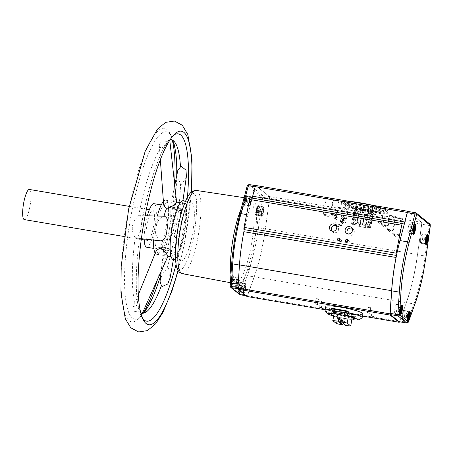 <?xml version="1.0" encoding="UTF-8"?>
<svg xmlns="http://www.w3.org/2000/svg" width="453" height="453" viewBox="0 0 453 453"><rect width="100%" height="100%" fill="white"/><g stroke="black" fill="none" stroke-linecap="round" stroke-linejoin="round"><path stroke-width="0.34" stroke-dasharray="2.27 1.7" d="M241.098 209.071A43.16 9.564 -80.4 0 1 249.524 198.488A43.16 9.564 -80.4 0 1 250.815 247.893A43.16 9.564 -80.4 0 1 238.442 281.97L239.501 282.179L240.956 283.335A5.136 1.138 -80.4 0 1 240.634 288.295A5.136 1.138 -80.4 0 1 238.788 292.547A5.136 1.138 -80.4 0 1 238.618 286.67A5.136 1.138 -80.4 0 1 238.935 285.311L235.56 285.384L233.142 280.628L233.063 279.422L231.398 277.134A43.16 9.564 -80.4 0 1 231.211 276.12A43.16 9.564 -80.4 0 1 230.968 274.461M254.156 276.862A63.839 14.145 99.6 0 0 262.542 245.56A63.839 14.145 99.6 0 0 265.328 228.946L269.518 198.425A2.038 0.453 99.6 0 0 269.422 196.647L255.877 185.69A2.038 0.453 99.6 0 0 255.826 185.668A2.038 0.453 99.6 0 0 255.203 186.846L247.819 214.784A63.839 14.145 99.6 0 0 239.552 265.05L238.063 287.587A2.038 0.453 99.6 0 0 238.216 288.799L247.015 295.917A2.038 0.453 99.6 0 0 247.066 295.939A2.038 0.453 99.6 0 0 247.542 295.254L254.156 276.862L247.298 275.696A63.839 14.145 99.6 0 0 249.229 269.982L247.791 269.003L252.791 250.26L256.84 227.7L261.002 196.585L247.451 185.634L239.847 213.958L235.079 235.934L239.258 218.448L244.014 205.509A5.136 1.138 -80.4 0 1 244.082 199.784A5.136 1.138 -80.4 0 1 245.962 195.537A5.136 1.138 -80.4 0 1 246.092 201.409A5.136 1.138 -80.4 0 1 246.036 201.681L244.014 205.509M256.704 215.77C255.022 215.09 254.971 213.221 256.545 210.175A5.136 1.138 -80.4 0 1 256.596 209.909A5.136 1.138 -80.4 0 1 258.482 205.662A5.136 1.138 -80.4 0 1 258.612 211.534A5.136 1.138 -80.4 0 1 256.766 215.787A5.136 1.138 -80.4 0 1 256.704 215.77L255.803 231.075L252.791 250.26A1.359 0.3 12.6 0 0 254.331 250.832A63.839 14.145 99.6 0 0 255.685 244.394A63.839 14.145 99.6 0 0 258.47 227.785L265.328 228.946M387.389 212.174A23.771 2.865 11.2 0 1 387.853 212.916A23.771 2.865 11.2 0 1 366.602 211.613A23.771 2.865 11.2 0 1 341.681 204.428A23.771 2.865 11.2 0 1 341.222 203.686A23.771 2.865 11.2 0 1 362.474 204.988A23.771 2.865 11.2 0 1 387.389 212.174M354.24 202.18A23.771 2.865 -168.8 0 0 341.749 201.925A23.771 2.865 -168.8 0 0 341.505 202.231A23.771 2.865 -168.8 0 0 341.97 202.972A23.771 2.865 -168.8 0 0 369.484 210.617A23.771 2.865 -168.8 0 0 388.142 211.466A23.771 2.865 -168.8 0 0 388.04 211.087A23.771 2.865 -168.8 0 0 387.677 210.719A23.771 2.865 -168.8 0 0 366.426 204.246M325.854 214.648A3.397 0.408 11.2 0 1 329.784 215.736A3.397 0.408 11.2 0 1 329.852 215.843A3.397 0.408 11.2 0 1 329.767 215.911A3.397 0.408 11.2 0 1 327.185 215.724A3.397 0.408 11.2 0 1 323.255 214.631A3.397 0.408 11.2 0 1 323.244 214.62A3.397 0.408 11.2 0 1 323.187 214.524A3.397 0.408 11.2 0 1 325.854 214.648M326.528 198.097A3.397 0.408 11.2 0 1 326.466 197.989A3.397 0.408 11.2 0 1 329.501 198.176A3.397 0.408 11.2 0 1 333.057 199.201A3.397 0.408 11.2 0 1 333.125 199.309A3.397 0.408 11.2 0 1 330.09 199.122A3.397 0.408 11.2 0 1 326.528 198.097M396.013 217.4A3.397 0.408 11.2 0 1 395.95 217.293A3.397 0.408 11.2 0 1 398.985 217.48A3.397 0.408 11.2 0 1 402.541 218.505A3.397 0.408 11.2 0 1 402.609 218.612A3.397 0.408 11.2 0 1 399.574 218.425A3.397 0.408 11.2 0 1 396.013 217.4M392.74 233.935A3.397 0.408 11.2 0 1 392.728 233.924A3.397 0.408 11.2 0 1 392.672 233.827A3.397 0.408 11.2 0 1 395.712 234.014A3.397 0.408 11.2 0 1 399.269 235.039A3.397 0.408 11.2 0 1 399.336 235.147A3.397 0.408 11.2 0 1 399.252 235.215A3.397 0.408 11.2 0 1 395.962 234.892A3.397 0.408 11.2 0 1 392.74 233.935M343.181 207.751A2.718 0.328 11.2 0 1 343.131 207.667A2.718 0.328 11.2 0 1 345.554 207.814A2.718 0.328 11.2 0 1 348.402 208.635A2.718 0.328 11.2 0 1 348.459 208.72A2.718 0.328 11.2 0 1 346.03 208.573A2.718 0.328 11.2 0 1 343.181 207.751M340.43 221.642A2.718 0.328 11.2 0 1 340.418 221.63A2.718 0.328 11.2 0 1 340.379 221.557A2.718 0.328 11.2 0 1 342.808 221.704A2.718 0.328 11.2 0 1 345.656 222.525A2.718 0.328 11.2 0 1 345.707 222.61A2.718 0.328 11.2 0 1 345.639 222.666A2.718 0.328 11.2 0 1 343.006 222.412A2.718 0.328 11.2 0 1 340.43 221.642L342.728 223.674L345.639 222.666M384.24 207.876A3.397 0.408 11.2 0 1 384.178 207.774A3.397 0.408 11.2 0 1 387.213 207.961A3.397 0.408 11.2 0 1 390.775 208.986A3.397 0.408 11.2 0 1 390.837 209.093A3.397 0.408 11.2 0 1 387.802 208.907A3.397 0.408 11.2 0 1 384.24 207.876M380.967 224.411A3.397 0.408 11.2 0 1 380.956 224.399A3.397 0.408 11.2 0 1 380.905 224.309A3.397 0.408 11.2 0 1 383.94 224.49A3.397 0.408 11.2 0 1 387.496 225.52A3.397 0.408 11.2 0 1 387.564 225.622A3.397 0.408 11.2 0 1 387.479 225.69A3.397 0.408 11.2 0 1 384.189 225.373A3.397 0.408 11.2 0 1 380.967 224.411M379.999 221.868A2.718 0.328 11.2 0 1 383.142 222.74A2.718 0.328 11.2 0 1 383.198 222.825A2.718 0.328 11.2 0 1 383.13 222.876A2.718 0.328 11.2 0 1 381.064 222.729A2.718 0.328 11.2 0 1 377.921 221.851A2.718 0.328 11.2 0 1 377.91 221.845A2.718 0.328 11.2 0 1 377.864 221.766A2.718 0.328 11.2 0 1 379.999 221.868M380.667 207.967A2.718 0.328 11.2 0 1 380.616 207.882A2.718 0.328 11.2 0 1 383.045 208.029A2.718 0.328 11.2 0 1 385.894 208.85A2.718 0.328 11.2 0 1 385.945 208.935A2.718 0.328 11.2 0 1 383.515 208.788A2.718 0.328 11.2 0 1 380.667 207.967M390.276 215.736A2.718 0.328 11.2 0 1 390.22 215.651A2.718 0.328 11.2 0 1 392.649 215.798A2.718 0.328 11.2 0 1 395.497 216.619A2.718 0.328 11.2 0 1 395.554 216.704A2.718 0.328 11.2 0 1 393.125 216.557A2.718 0.328 11.2 0 1 390.276 215.736M387.525 229.62A2.718 0.328 11.2 0 1 387.513 229.614A2.718 0.328 11.2 0 1 387.474 229.535A2.718 0.328 11.2 0 1 389.903 229.688A2.718 0.328 11.2 0 1 392.751 230.509A2.718 0.328 11.2 0 1 392.802 230.594A2.718 0.328 11.2 0 1 392.734 230.645A2.718 0.328 11.2 0 1 390.101 230.39A2.718 0.328 11.2 0 1 387.525 229.62L389.823 231.653L392.734 230.645M333.578 199.983A2.718 0.328 11.2 0 1 333.521 199.898A2.718 0.328 11.2 0 1 335.95 200.05A2.718 0.328 11.2 0 1 338.799 200.872A2.718 0.328 11.2 0 1 338.85 200.956A2.718 0.328 11.2 0 1 336.42 200.804A2.718 0.328 11.2 0 1 333.578 199.983M330.826 213.873A2.718 0.328 11.2 0 1 330.815 213.861A2.718 0.328 11.2 0 1 330.775 213.788A2.718 0.328 11.2 0 1 333.198 213.935A2.718 0.328 11.2 0 1 336.047 214.756A2.718 0.328 11.2 0 1 336.103 214.841A2.718 0.328 11.2 0 1 336.035 214.898A2.718 0.328 11.2 0 1 333.402 214.643A2.718 0.328 11.2 0 1 330.826 213.873M337.627 224.167A3.397 0.408 11.2 0 1 341.556 225.26A3.397 0.408 11.2 0 1 341.624 225.362A3.397 0.408 11.2 0 1 341.539 225.43A3.397 0.408 11.2 0 1 338.957 225.243A3.397 0.408 11.2 0 1 335.027 224.15A3.397 0.408 11.2 0 1 335.016 224.139A3.397 0.408 11.2 0 1 334.96 224.042A3.397 0.408 11.2 0 1 337.627 224.167M338.3 207.616A3.397 0.408 11.2 0 1 338.232 207.514A3.397 0.408 11.2 0 1 341.273 207.701A3.397 0.408 11.2 0 1 344.829 208.725A3.397 0.408 11.2 0 1 344.897 208.833A3.397 0.408 11.2 0 1 341.862 208.646A3.397 0.408 11.2 0 1 338.3 207.616M349.49 201.375A23.431 2.826 -168.8 0 0 342.145 201.664A23.431 2.826 -168.8 0 0 369.484 210.232A23.431 2.826 -168.8 0 0 387.774 210.696A23.431 2.826 -168.8 0 0 372.372 205.254M399.263 321.715A2.038 0.453 99.6 0 0 399.676 321.035L406.29 302.644A63.839 14.145 99.6 0 0 414.682 271.341A63.839 14.145 99.6 0 0 417.462 254.728L421.658 224.207A2.038 0.453 99.6 0 0 421.562 222.434L408.017 211.477L415.656 212.774L429.201 223.725A2.038 0.453 -80.4 0 1 429.297 225.503L430.288 225.781M325.815 306.477A18.913 2.282 -168.8 0 0 348.08 313.148A18.913 2.282 -168.8 0 0 362.927 313.821M361.958 317.904A18.913 2.282 11.2 0 1 347.321 316.975A18.913 2.282 11.2 0 1 325.152 310.622M331.698 309.875L331.828 309.212A18.913 2.282 11.2 0 1 340.033 310.316A18.913 2.282 11.2 0 1 349.133 312.145M374.676 311.092L372.389 310.707L374.699 311.132L373.674 310.203L372.4 310.645M322.44 302.242L320.158 301.851L322.462 302.276L321.437 301.353L320.163 301.794M318.448 299.008L316.16 298.623L318.47 299.048L317.44 298.119L316.166 298.561M370.679 307.864L368.374 307.44L370.679 307.864M338.85 240.815A1.359 1.314 -51 0 0 341.471 240.775A1.359 1.314 -51 0 0 340.146 239.212M335.203 218.323A1.359 1.314 -51 0 0 337.825 218.284A1.359 1.314 -51 0 0 336.5 216.721M347.479 233.72A3.737 3.613 -51 0 0 354.218 232.338A3.737 3.613 -51 0 0 351.913 228.238M331.806 231.064A3.737 3.613 -51 0 0 338.55 229.682A3.737 3.613 -51 0 0 336.239 225.583M346.687 242.145A1.359 1.314 -51 0 0 349.303 242.106A1.359 1.314 -51 0 0 347.983 240.543M343.04 219.654A1.359 1.314 -51 0 0 345.662 219.614A1.359 1.314 -51 0 0 344.337 218.052M344.461 204.898A20.883 2.52 11.2 0 1 344.054 204.246A20.883 2.52 11.2 0 1 362.723 205.39A20.883 2.52 11.2 0 1 384.614 211.704A20.883 2.52 11.2 0 1 385.022 212.355A20.883 2.52 11.2 0 1 366.352 211.211A20.883 2.52 11.2 0 1 344.461 204.898M344.812 203.114A20.883 2.52 11.2 0 1 344.405 202.457A20.883 2.52 11.2 0 1 363.074 203.607A20.883 2.52 11.2 0 1 384.971 209.92A20.883 2.52 11.2 0 1 385.378 210.571A20.883 2.52 11.2 0 1 366.704 209.428A20.883 2.52 11.2 0 1 344.812 203.114M249.376 200.73A4.757 1.053 -80.4 0 1 251.121 196.8A4.757 1.053 -80.4 0 1 251.239 202.236A4.757 1.053 -80.4 0 1 249.529 206.172A4.757 1.053 -80.4 0 1 249.376 200.73M261.896 210.855A4.757 1.053 -80.4 0 1 263.64 206.925A4.757 1.053 -80.4 0 1 263.759 212.361A4.757 1.053 -80.4 0 1 262.049 216.296A4.757 1.053 -80.4 0 1 261.896 210.855M230.418 282.712L235.101 283.589A43.16 9.564 -80.4 0 0 237.961 282.44A43.16 9.564 -80.4 0 0 238.442 281.97A5.272 1.166 99.6 0 0 237.961 282.44L238.935 285.311M243.918 287.615A4.757 1.053 -80.4 0 1 245.662 283.686A4.757 1.053 -80.4 0 1 245.781 289.122A4.757 1.053 -80.4 0 1 244.071 293.057A4.757 1.053 -80.4 0 1 243.918 287.615M233.142 280.628A5.136 1.138 -80.4 0 1 232.91 282.049A5.136 1.138 -80.4 0 1 231.058 286.302A5.136 1.138 -80.4 0 1 230.894 280.424A5.136 1.138 -80.4 0 1 232.355 276.381L232.378 276.081L237.933 277.44A4.757 1.053 -80.4 0 1 238.057 282.876A4.757 1.053 -80.4 0 1 236.347 286.811A4.757 1.053 -80.4 0 1 236.194 281.37A4.757 1.053 -80.4 0 1 237.933 277.44M233.063 279.422C234.246 282.757 234.852 284.105 234.881 283.465L235.101 283.589A43.16 9.564 -80.4 0 1 234.025 283.074A43.16 9.564 -80.4 0 1 231.398 277.134A5.272 1.166 99.6 0 0 231.211 276.12L232.355 276.381C231.698 271.081 231.676 264.444 232.293 256.466L230.317 286.092L239.116 293.21L247.791 269.003C245.52 275.639 243.238 280.413 240.956 283.335M404.58 316.035A4.757 1.053 99.6 0 0 404.421 310.594A4.757 1.053 99.6 0 0 402.711 314.529A4.757 1.053 99.6 0 0 402.836 319.965A4.757 1.053 99.6 0 0 404.58 316.035M396.839 304.405A4.757 1.053 99.6 0 0 396.698 304.342A4.757 1.053 99.6 0 0 394.925 308.606A4.757 1.053 99.6 0 0 395.005 313.663A4.757 1.053 99.6 0 0 395.112 313.719A4.757 1.053 99.6 0 0 396.902 309.535A4.757 1.053 99.6 0 0 396.839 304.405M410.039 229.15A4.757 1.053 99.6 0 0 409.886 223.708A4.757 1.053 99.6 0 0 408.176 227.644A4.757 1.053 99.6 0 0 408.295 233.08A4.757 1.053 99.6 0 0 410.039 229.15M422.558 239.275A4.757 1.053 99.6 0 0 422.406 233.833A4.757 1.053 99.6 0 0 420.695 237.768A4.757 1.053 99.6 0 0 420.814 243.204A4.757 1.053 99.6 0 0 422.558 239.275M348.215 205.537A16.976 2.044 11.2 0 1 347.881 205.005A16.976 2.044 11.2 0 1 363.063 205.934A16.976 2.044 11.2 0 1 380.86 211.07A16.976 2.044 11.2 0 1 381.194 211.602A16.976 2.044 11.2 0 1 366.013 210.668A16.976 2.044 11.2 0 1 348.215 205.537M348.136 205.922A16.976 2.044 11.2 0 1 347.802 205.396A16.976 2.044 11.2 0 1 362.983 206.325A16.976 2.044 11.2 0 1 380.78 211.46A16.976 2.044 11.2 0 1 381.115 211.987A16.976 2.044 11.2 0 1 365.933 211.058A16.976 2.044 11.2 0 1 348.136 205.922M352.774 316.698L352.049 319.297A11.852 1.427 11.2 0 1 345.413 318.504A11.852 1.427 11.2 0 1 337.745 316.874L338.108 314.212A12.038 1.45 -168.8 0 0 345.973 315.888A12.038 1.45 -168.8 0 0 352.774 316.698L352.44 316.432L352.14 317.474M340.832 321.33L345.441 325.056L345.899 322.746A11.835 1.427 11.2 0 1 344.608 322.536A11.835 1.427 11.2 0 1 343.289 322.298L341.183 320.599L340.99 321.562M352.072 319.297A11.835 1.427 -168.8 0 1 352.043 319.297L352.593 316.653A11.835 1.427 11.2 0 1 345.933 315.854A11.835 1.427 11.2 0 1 338.232 314.218L334.631 311.307L334.201 313.476L334.45 314.229L334.104 313.952L334.45 311.256A12.038 1.45 -168.8 0 1 349.116 313.742L348.431 316.37L348.567 315.911L348.901 316.183L349.45 314.014L349.116 313.742M345.441 325.056L345.696 325.435M249.45 200.996A2.718 0.6 99.6 0 0 249.529 204.105A2.718 0.6 99.6 0 0 250.515 201.857A2.718 0.6 99.6 0 0 250.435 198.748A2.718 0.6 99.6 0 0 249.45 200.996M250.843 201.913A2.718 0.6 -80.4 0 1 249.858 204.161A2.718 0.6 -80.4 0 1 249.779 201.053A2.718 0.6 -80.4 0 1 250.764 198.805A2.718 0.6 -80.4 0 1 250.843 201.913M261.97 211.121A2.718 0.6 99.6 0 0 262.049 214.229A2.718 0.6 99.6 0 0 263.034 211.981A2.718 0.6 99.6 0 0 262.955 208.873A2.718 0.6 99.6 0 0 261.97 211.121M263.363 212.038A2.718 0.6 -80.4 0 1 262.378 214.286A2.718 0.6 -80.4 0 1 262.298 211.177A2.718 0.6 -80.4 0 1 263.284 208.929A2.718 0.6 -80.4 0 1 263.363 212.038M243.991 287.882A2.718 0.6 99.6 0 0 244.071 290.99A2.718 0.6 99.6 0 0 245.056 288.742A2.718 0.6 99.6 0 0 244.977 285.633A2.718 0.6 99.6 0 0 243.991 287.882M245.379 288.799A2.718 0.6 -80.4 0 1 244.394 291.047A2.718 0.6 -80.4 0 1 244.314 287.938A2.718 0.6 -80.4 0 1 245.305 285.69A2.718 0.6 -80.4 0 1 245.379 288.799M236.262 281.636A2.718 0.6 99.6 0 0 236.341 284.744A2.718 0.6 99.6 0 0 237.332 282.496A2.718 0.6 99.6 0 0 237.253 279.388A2.718 0.6 99.6 0 0 236.262 281.636M237.655 282.553A2.718 0.6 -80.4 0 1 236.67 284.801A2.718 0.6 -80.4 0 1 236.591 281.692A2.718 0.6 -80.4 0 1 237.576 279.444A2.718 0.6 -80.4 0 1 237.655 282.553M404.512 315.984A4.417 0.98 -80.4 0 1 402.91 319.637A4.417 0.98 -80.4 0 1 402.779 314.58A4.417 0.98 -80.4 0 1 404.382 310.928A4.417 0.98 -80.4 0 1 404.512 315.984M396.788 309.733A4.417 0.98 -80.4 0 1 395.186 313.385A4.417 0.98 -80.4 0 1 395.056 308.334A4.417 0.98 -80.4 0 1 396.658 304.682A4.417 0.98 -80.4 0 1 396.788 309.733M409.971 229.093A4.417 0.98 -80.4 0 1 408.368 232.746A4.417 0.98 -80.4 0 1 408.244 227.695A4.417 0.98 -80.4 0 1 409.846 224.042A4.417 0.98 -80.4 0 1 409.971 229.093M422.49 239.218A4.417 0.98 -80.4 0 1 420.888 242.87A4.417 0.98 -80.4 0 1 420.763 237.819A4.417 0.98 -80.4 0 1 422.366 234.167A4.417 0.98 -80.4 0 1 422.49 239.218M173.335 259.654A29.881 6.619 99.6 0 0 184.184 234.931A29.881 6.619 99.6 0 0 183.318 200.73M180.3 226.783A29.881 6.619 99.6 0 0 181.166 260.985A29.881 6.619 99.6 0 0 192.021 236.262A29.881 6.619 99.6 0 0 191.155 202.061A29.881 6.619 99.6 0 0 180.3 226.783M341.041 320.277L343.397 320.718L341.29 319.014M342.938 323.034L343.397 320.718M343.397 323.578L343.793 321.041L341.183 320.599M343.946 314.246L345.277 314.308L341.947 313.646L343.946 314.246M249.116 200.724A4.417 0.98 99.6 0 0 249.246 205.781A4.417 0.98 99.6 0 0 250.849 202.129A4.417 0.98 99.6 0 0 250.719 197.072A4.417 0.98 99.6 0 0 249.116 200.724M261.636 210.849A4.417 0.98 99.6 0 0 261.766 215.905A4.417 0.98 99.6 0 0 263.369 212.253A4.417 0.98 99.6 0 0 263.238 207.197A4.417 0.98 99.6 0 0 261.636 210.849M243.657 287.615A4.417 0.98 99.6 0 0 243.782 292.666A4.417 0.98 99.6 0 0 245.39 289.014A4.417 0.98 99.6 0 0 245.26 283.963A4.417 0.98 99.6 0 0 243.657 287.615M235.934 281.364A4.417 0.98 99.6 0 0 236.058 286.421A4.417 0.98 99.6 0 0 237.661 282.768A4.417 0.98 99.6 0 0 237.536 277.712A4.417 0.98 99.6 0 0 235.934 281.364M362.893 210.362L365.831 210.158L367.309 210.532L363.974 227.378L359.716 226.415L362.893 210.362A8.148 0.98 -168.8 0 1 362.604 210.3L359.608 208.793A9.847 1.189 -168.8 0 0 365.831 210.158M173.001 225.888A27.157 6.019 99.6 0 0 173.861 256.981A27.157 6.019 99.6 0 0 183.652 234.501A27.157 6.019 99.6 0 0 182.933 203.431A27.157 6.019 99.6 0 0 173.001 225.888M160.917 240.894L160.073 240.679A27.741 6.144 99.6 0 0 160.068 240.798M167.933 256.29L164.207 255.435A27.741 6.144 99.6 0 0 166.596 252.644L167.231 252.768L173.765 249.393L176.489 242.412L174.433 233.006L173.052 232.802A27.741 6.144 99.6 0 0 173.057 232.78A27.741 6.144 99.6 0 0 174.496 223.827L175.13 224.048L179.246 221.087L180.696 216.177L180.243 209.082L175.028 204.15L174.388 204.054A27.741 6.144 99.6 0 0 172.887 201.302L176.613 202.14M164.003 216.189A27.741 6.144 99.6 0 0 163.997 216.2L164.688 216.234M157.304 216.041A27.39 6.07 99.6 0 0 155.719 222.927A27.39 6.07 99.6 0 0 153.612 240.073M155.215 253.25A27.39 6.07 99.6 0 0 156.444 254.263A27.39 6.07 99.6 0 0 166.461 231.619A27.39 6.07 99.6 0 0 165.594 200.26A27.39 6.07 99.6 0 0 163.403 201.483M173.052 232.802L166.483 239.258L163.946 246.942L166.596 252.644M164.207 255.435L158.709 254.773L156.285 250.617M160.073 240.679C155.413 235.786 154.496 229.96 157.327 223.193C158.408 219.671 160.634 217.338 163.997 216.2M142.593 318.408A94.977 21.042 -80.4 0 1 141.608 316.874A94.977 21.042 -80.4 0 1 141.5 316.687A94.977 21.042 -80.4 0 1 136.676 294.093A94.977 21.042 -80.4 0 1 143.771 212.429A94.977 21.042 -80.4 0 1 160.056 156.138A94.977 21.042 -80.4 0 1 172.219 136.257A94.977 21.042 -80.4 0 1 173.658 135.136M191.24 192.219A98.137 21.744 -80.4 0 1 184.252 243.499A98.137 21.744 -80.4 0 1 178.001 270.305M187.446 197.259A94.977 21.042 -80.4 0 1 181.019 242.559A94.977 21.042 -80.4 0 1 176.087 264.297M156.761 223.771A22.072 4.892 99.6 0 0 157.401 249.037A22.072 4.892 99.6 0 0 165.419 230.775A22.072 4.892 99.6 0 0 164.779 205.509A22.072 4.892 99.6 0 0 156.761 223.771M147.35 215.826A22.072 4.892 99.6 0 0 145.923 221.936A22.072 4.892 99.6 0 0 144.19 239.02M146.562 247.196A22.072 4.892 99.6 0 0 154.581 228.935A22.072 4.892 99.6 0 0 153.935 203.674M153.001 296.811A94.977 21.042 -80.4 0 1 152.978 296.857A94.977 21.042 -80.4 0 1 140.815 316.743A94.977 21.042 -80.4 0 1 132.327 317.989A94.977 21.042 -80.4 0 1 129.745 314.693A94.977 21.042 -80.4 0 1 133.442 203.539A94.977 21.042 -80.4 0 1 168.952 133.012A94.977 21.042 -80.4 0 1 171.432 136.121A94.977 21.042 -80.4 0 1 171.534 136.313A94.977 21.042 -80.4 0 1 176.364 158.901A94.977 21.042 -80.4 0 1 176.364 158.952M172.502 141.042A98.137 21.744 99.6 0 0 169.513 132.706A98.137 21.744 99.6 0 0 166.953 129.496A98.137 21.744 99.6 0 0 128.782 209.496A98.137 21.744 99.6 0 0 129.105 320.622A98.137 21.744 99.6 0 0 137.882 319.337A98.137 21.744 99.6 0 0 143.454 312.445M157.451 279.62A98.137 21.744 99.6 0 0 167.276 240.622A98.137 21.744 99.6 0 0 174.603 183.867M24.286 219.586A15.283 3.386 99.6 0 0 29.841 206.942A15.283 3.386 99.6 0 0 29.394 189.456M147.253 223.012A15.283 3.386 99.6 0 0 147.695 240.503A15.283 3.386 99.6 0 0 153.244 227.859A15.283 3.386 99.6 0 0 152.803 210.368A15.283 3.386 99.6 0 0 147.253 223.012M176.721 175.736A94.977 21.042 -80.4 0 1 160.713 275.231M233.561 283.419L234.348 279.45L234.807 279.824L234.648 281.998L234.025 283.793L230.951 282.978L231.409 283.351L232.038 281.551L232.196 279.382L231.738 279.008L230.951 282.978M170.747 139.734A87.95 19.485 99.6 0 0 169.869 139.767A87.95 19.485 99.6 0 0 166.478 141.308L160.911 140.787L159.258 144.852L160.696 148.063A87.95 19.485 99.6 0 0 138.629 215.855C131.574 222.225 130.413 229.461 135.153 237.559A87.95 19.485 99.6 0 0 135.504 305.112L133.114 307.564L132.95 310.509C133.578 311.392 135.64 311.817 139.133 311.772A87.95 19.485 99.6 0 0 140.549 312.785A87.95 19.485 99.6 0 0 142.338 313.266M160.028 281.262L162.095 274.654L167.14 268.142A87.95 19.485 99.6 0 0 180.56 184.49L177.791 176.902L177.808 170.373M241.285 289.665L242.072 285.701L242.536 286.075L241.749 290.039L238.674 289.224L239.139 289.597L239.762 287.802L239.92 285.628L239.461 285.26L238.674 289.224M259.269 212.904L259.427 210.736L260.05 208.941L260.515 209.309L259.728 213.278L259.269 212.904L256.653 212.463L257.117 212.836L257.904 208.867L257.44 208.493L256.653 212.463M246.749 202.78L246.908 200.611L247.536 198.816L247.995 199.184L247.208 203.154L244.139 202.338L244.597 202.712L245.384 198.742L244.92 198.369L244.139 202.338M233.725 281.251L231.115 280.809M231.738 279.008L234.348 279.45M234.025 283.793L231.409 283.351M234.648 281.998L232.038 281.551M234.807 279.824L232.196 279.382M163.658 204.926L168.788 200.628L172.887 201.302M166.478 141.308L169.801 140.271M160.056 156.138L160.028 156.2C160.628 154.145 162.899 149.96 166.829 143.629L161.727 148.069L160.696 148.063M174.388 204.054L170.158 208.17L170.266 215.809L174.496 223.827M180.56 184.49L181.755 184.79L186.376 176.574M166.829 143.629L169.779 140.237M135.153 237.559L136.127 238.114C140.792 235.039 143.114 220.56 139.722 215.679L145.102 215.775M139.722 215.679L138.629 215.855M136.127 238.114L141.376 238.703M140.832 313.165L139.569 309.926L136.483 305.486L135.504 305.112M141.885 314.274L141.455 313.204L139.133 311.772M167.14 268.142L168.374 268.216L170.158 277.689M241.449 287.496L238.839 287.055M239.461 285.26L242.072 285.701M241.749 290.039L239.139 289.597M242.372 288.244L239.762 287.802M242.536 286.075L239.92 285.628M259.427 210.736L256.817 210.294M257.44 208.493L260.05 208.941M259.728 213.278L257.117 212.836M260.35 211.483L257.74 211.041M260.515 209.309L257.904 208.867M246.908 200.611L244.297 200.169M244.92 198.369L247.536 198.816M247.208 203.154L244.597 202.712M247.831 201.359L245.22 200.917M247.995 199.184L245.384 198.742M424.399 236.794L423.776 238.589L423.617 240.758L424.076 241.132L424.863 237.168L424.399 236.794L427.015 237.236M411.879 226.67L411.256 228.465L411.098 230.634L411.556 231.007L412.343 227.038L411.879 226.67L414.495 227.112M398.697 307.31L398.074 309.105L397.91 311.273L398.368 311.647L398.997 309.852L399.155 307.678L398.697 307.31L401.307 307.751M406.42 313.555L405.633 317.525L406.098 317.893L406.72 316.098L406.879 313.929L406.42 313.555L409.031 313.997M423.776 238.589L426.386 239.031M426.228 241.206L423.617 240.758M424.863 237.168L426.913 237.514M424.699 239.337L426.347 239.614M424.076 241.132L426.686 241.574M411.256 228.465L413.872 228.907M413.708 231.081L411.098 230.634M412.343 227.038L414.399 227.389M412.179 229.212L413.827 229.49M411.556 231.007L414.167 231.449M398.074 309.105L400.684 309.546M400.52 311.715L397.91 311.273M399.155 307.678L401.211 308.029M398.997 309.852L400.639 310.129M398.368 311.647L400.984 312.089M405.797 315.35L408.408 315.792M408.244 317.966L405.633 317.525M406.879 313.929L408.934 314.274M406.72 316.098L408.363 316.375M406.098 317.893L408.708 318.34M368.867 211.364L365.69 227.412A8.148 0.98 11.2 0 1 365.446 227.383L368.623 211.336A8.148 0.98 -168.8 0 0 368.867 211.364L372.819 210.928A9.847 1.189 -168.8 0 0 373.855 210.809A9.847 1.189 -168.8 0 0 374.025 210.385L373.799 210.203A9.847 1.189 -168.8 0 0 370.248 208.85L369.308 208.59A9.847 1.189 -168.8 0 0 363.085 207.225L361.981 207.038A9.847 1.189 -168.8 0 0 356.726 206.46L356.103 206.455A9.847 1.189 -168.8 0 0 354.897 206.998L355.118 207.18A9.847 1.189 -168.8 0 0 358.668 208.533L359.608 208.793M368.912 227.429L369.45 227.859L372.819 210.928L372.094 211.381L368.969 227.406A8.148 0.98 11.2 0 1 368.912 227.429L372.094 211.381A8.148 0.98 -168.8 0 0 372.145 211.353L373.855 210.809M367.802 226.46L370.979 210.407A8.148 0.98 -168.8 0 0 370.814 210.345L367.638 226.398A8.148 0.98 11.2 0 1 367.802 226.46L370.684 227.361L368.969 227.406M360.146 209.06L356.811 225.905L354.552 224.994A8.148 0.98 11.2 0 1 354.382 224.931L351.5 224.025L353.215 223.986A8.148 0.98 11.2 0 1 353.272 223.963L352.711 223.482L356.494 223.98A8.148 0.98 11.2 0 1 356.743 224.009L362.468 224.977L365.65 208.929A8.148 0.98 -168.8 0 1 365.939 208.992L362.757 225.039L367.638 226.398M362.468 224.977A8.148 0.98 11.2 0 1 362.757 225.039M356.494 223.98L359.676 207.933A8.148 0.98 -168.8 0 1 359.92 207.955L356.743 224.009M353.215 223.986L356.392 207.938A8.148 0.98 -168.8 0 1 356.449 207.91L353.272 223.963M354.552 224.994L357.728 208.946A8.148 0.98 -168.8 0 1 357.564 208.884L354.382 224.931M359.716 226.415A8.148 0.98 11.2 0 1 359.427 226.347L362.604 210.3M368.623 211.336L367.309 210.532M365.446 227.383L363.974 227.378M369.45 227.859L365.69 227.412M370.441 227.412L373.776 210.566L372.145 211.353M370.979 210.407L373.799 210.203M367.106 225.962L370.441 209.116L370.814 210.345M365.939 208.992L369.308 208.59M360.243 224.36L363.578 207.514L365.65 208.929M359.92 207.955L361.981 207.038M353.884 223.539L357.219 206.693L359.676 207.933M356.449 207.91L356.103 206.455L352.74 223.527M351.743 223.98L355.078 207.134L356.392 207.938M357.564 208.884L355.118 207.18M356.811 225.905L359.427 226.347M355.084 225.424L358.419 208.578L357.728 208.946M345.899 322.746L343.793 321.041M343.289 322.298L343.085 323.329M366.941 210.345A9.847 1.189 -168.8 0 0 372.196 210.922M363.578 207.514L363.085 207.225M357.219 206.693L356.726 206.46M351.828 318.555L352.162 318.821M336.381 323.544L337.706 316.862L337.366 316.585L337.462 316.12L337.802 316.387L338.232 314.218M337.706 316.862A11.835 1.427 -168.8 0 0 337.745 316.874L337.802 316.387M337.462 316.12L337.774 313.946L338.108 314.212M337.774 313.946L336.149 313.669L335.673 316.302A11.852 1.427 11.2 0 1 333.765 315.673M353.719 318.108L354.065 316.704L352.44 316.432M354.065 316.704A12.038 1.45 -168.8 0 0 355.424 316.33A12.038 1.45 -168.8 0 0 351.075 314.286L350.503 316.947M349.45 314.014L351.075 314.286M332.757 313.94L333.159 311.251L334.45 311.256M333.159 311.251A12.038 1.45 -168.8 0 0 331.8 311.653A12.038 1.45 -168.8 0 0 336.149 313.669M352.593 316.653L348.997 313.742A11.835 1.427 -168.8 0 0 334.631 311.307M348.997 313.742L348.567 315.911M334.133 313.952L334.201 313.476M334.784 311.528L334.535 313.748M348.901 316.183L348.81 316.664M337.366 316.585L335.673 316.302M334.065 314.161L334.45 314.229M351.936 319.994L333.629 316.37M331.828 309.212L331.721 308.351M249.229 269.982L254.331 250.832M250.339 197.751L251.585 198.182A3.397 0.753 99.6 0 0 251.613 198.193A3.397 0.753 99.6 0 0 251.913 198.018M407.994 211.308L255.854 185.52L269.495 196.551L421.635 222.338A2.038 0.453 -80.4 0 1 421.732 224.11L417.564 254.552A64.179 14.219 -80.4 0 1 406.392 302.649L399.614 321.59A2.038 0.453 -80.4 0 1 399.54 321.783M269.495 196.551A2.038 0.453 -80.4 0 1 269.592 198.323L265.43 228.765A64.179 14.219 -80.4 0 1 254.252 276.862L247.474 295.803A2.038 0.453 -80.4 0 1 247.061 296.494M421.635 222.338L408.232 211.5M168.465 250.316L163.046 249.399L158.324 247.581L161.698 246.93L167.117 247.848L171.676 250.356L168.465 250.316L168.352 250.803L162.933 249.886L163.046 249.399M168.352 250.803L171.568 250.837L167.004 248.335L161.585 247.417L158.21 248.057L162.933 249.886M179.983 210.617L182.78 210.124L178.861 208.561L175.594 208.006L172.904 208.023L176.715 210.062L179.983 210.617L180.096 210.135L176.829 209.58L173.018 207.542L175.707 207.525L175.594 208.006M178.861 208.561L178.975 208.08L175.707 207.525M178.975 208.08L182.893 209.648L180.096 210.135M417.462 254.728L425.101 256.024A63.839 14.145 -80.4 0 1 422.321 272.638A63.839 14.145 -80.4 0 1 413.929 303.94L406.29 302.644M415.124 303.516A1.359 0.832 19.8 0 1 413.929 303.94L407.315 322.332A2.038 0.453 -80.4 0 1 406.913 323.006M246.036 201.681C251.772 193.255 255.271 196.092 256.545 210.175M193.646 193.737C191.721 190.419 184.195 197.485 178.55 225.368C174.615 253.901 174.66 268.544 178.68 269.309C180.605 272.627 188.131 265.56 193.771 237.678C197.706 209.144 197.667 194.501 193.646 193.737M182.282 273.663A42.197 9.349 99.6 0 0 197.644 238.759A42.197 9.349 99.6 0 0 197.508 190.973A42.197 9.349 99.6 0 0 196.387 190.458M407.349 315.356A4.417 0.98 -80.4 0 1 408.957 311.704A4.417 0.98 -80.4 0 1 409.082 316.755A4.417 0.98 -80.4 0 1 407.479 320.407A4.417 0.98 -80.4 0 1 407.349 315.356M399.625 309.11A4.417 0.98 -80.4 0 1 401.228 305.458A4.417 0.98 -80.4 0 1 401.358 310.509A4.417 0.98 -80.4 0 1 399.756 314.161A4.417 0.98 -80.4 0 1 399.625 309.11M412.813 228.471A4.417 0.98 -80.4 0 1 414.416 224.818A4.417 0.98 -80.4 0 1 414.546 229.869A4.417 0.98 -80.4 0 1 412.938 233.522A4.417 0.98 -80.4 0 1 412.813 228.471M425.333 238.595A4.417 0.98 -80.4 0 1 426.936 234.943A4.417 0.98 -80.4 0 1 427.06 239.994A4.417 0.98 -80.4 0 1 425.458 243.646A4.417 0.98 -80.4 0 1 425.333 238.595M245.492 201.132C245.86 196.421 245.373 196.024 244.025 199.949C243.663 204.66 244.15 205.056 245.492 201.132M246.279 201.353A4.417 0.98 99.6 0 0 246.149 196.302A4.417 0.98 99.6 0 0 244.546 199.954A4.417 0.98 99.6 0 0 244.677 205.005A4.417 0.98 99.6 0 0 246.279 201.353M258.012 211.257C258.38 206.545 257.887 206.149 256.545 210.073C256.177 214.79 256.67 215.181 258.012 211.257M258.799 211.477A4.417 0.98 99.6 0 0 258.669 206.426A4.417 0.98 99.6 0 0 257.066 210.079A4.417 0.98 99.6 0 0 257.196 215.13A4.417 0.98 99.6 0 0 258.799 211.477M240.033 288.017C240.396 283.306 239.909 282.91 238.567 286.834C238.199 291.551 238.686 291.942 240.033 288.017M240.815 288.238A4.417 0.98 99.6 0 0 240.69 283.187A4.417 0.98 99.6 0 0 239.088 286.84A4.417 0.98 99.6 0 0 239.212 291.891A4.417 0.98 99.6 0 0 240.815 288.238M232.304 281.772C232.672 277.06 232.185 276.664 230.843 280.588C230.475 285.299 230.962 285.696 232.304 281.772M233.091 281.993A4.417 0.98 99.6 0 0 232.967 276.942A4.417 0.98 99.6 0 0 231.358 280.588A4.417 0.98 99.6 0 0 231.489 285.645A4.417 0.98 99.6 0 0 233.091 281.993M365.277 210.186L361.941 227.032M368.306 227.853L371.641 211.007M373.363 210.232L370.027 227.078M368.708 208.64L365.373 225.486M361.551 207.168L358.21 224.014M355.492 207.468L352.157 224.314M429.795 223.992A1.359 1.314 -51 0 0 429.201 223.725L421.562 222.434M408.504 321.907A1.359 0.832 19.8 0 1 407.315 322.332L399.676 321.035M426.097 256.302L425.101 256.024L429.297 225.503L421.658 224.207M261.002 196.585A1.359 1.314 129 0 1 262.57 195.486L269.422 196.647M255.877 185.69L249.02 184.53A1.359 1.314 -51 0 0 247.451 185.634M249.02 184.53L262.57 195.486A2.038 0.453 99.6 0 1 262.661 197.265L261.03 197.18M230.77 287.372A1.359 1.314 129 0 1 230.317 286.092M239.563 294.484A1.359 1.314 129 0 1 239.116 293.21M240.271 294.773A2.038 0.453 99.6 0 0 240.685 294.088A1.359 0.832 19.8 0 1 239.292 292.989M247.542 295.254L240.685 294.088L247.298 275.696A1.359 0.832 19.8 0 1 245.905 274.597M269.518 198.425L262.661 197.265L258.47 227.785L256.84 227.7M247.819 214.784L246.585 214.575M237.916 288.748L238.216 288.799M247.015 295.917L246.053 295.752M251.613 198.193L403.748 223.975L251.585 198.182M265.43 228.765L417.564 254.552M421.732 224.11L269.592 198.323M254.252 276.862L406.392 302.649M247.474 295.803L399.614 321.59M362.479 316.058L325.169 309.733L362.479 316.069M161.698 246.93L161.585 247.417M167.004 248.335L167.117 247.848M176.829 209.58L176.715 210.062M245.6 202.78C250.237 196.132 249.478 199.218 249.524 198.488L244.11 197.672M249.529 206.172L244.088 205.645C240.753 212.74 237.876 222.281 235.452 234.269C232.213 251.409 231.217 265.373 232.468 276.16M409.031 311.721L404.382 310.928M401.307 305.475L396.658 304.682M414.495 224.835L409.846 224.042M427.015 234.96L422.366 234.167M249.246 205.781L244.677 205.005C243.703 205.203 243.482 203.51 244.014 199.926C244.586 197.191 245.299 195.985 246.149 196.302L250.719 197.072M261.766 215.905L257.196 215.13C256.222 215.328 256.002 213.64 256.534 210.05C257.106 207.315 257.819 206.109 258.669 206.426L263.238 207.197M243.782 292.666L239.212 291.891C238.244 292.094 238.023 290.401 238.555 286.811C239.127 284.076 239.841 282.87 240.69 283.187L245.26 283.963M236.058 286.421L231.489 285.645C230.515 285.843 230.3 284.15 230.826 280.566C231.404 277.831 232.117 276.619 232.967 276.942L237.536 277.712M387.853 212.916L388.142 211.466M323.187 214.524L326.466 197.989M392.672 233.827L395.95 217.293M340.379 221.557L343.131 207.667M380.905 224.309L384.178 207.774M377.864 221.766L380.616 207.882M387.474 229.535L390.22 215.651M330.775 213.788L333.521 199.898M334.96 224.042L338.232 207.514M342.145 201.664L341.749 201.925M323.244 214.62L326.126 217.168L329.767 215.911M399.252 235.215L395.611 236.472L392.728 233.924M387.479 225.69L383.838 226.953L380.956 224.399M377.91 221.845L380.214 223.884L383.13 222.876M336.035 214.898L333.125 215.905L330.815 213.861M335.016 224.139L337.898 226.693L341.539 225.43M372.366 310.667L371.318 315.962M320.129 301.817L319.082 307.106M316.137 298.584L315.09 303.878M368.374 307.44L367.326 312.729M341.018 239.495L339.688 238.42M337.372 217.01L336.041 215.928M352.978 228.827L351.109 227.321M337.304 226.172L335.441 224.665M348.855 240.826L347.519 239.75M345.209 218.335L343.878 217.259M344.405 202.457L344.054 204.246M370.684 307.864L369.676 306.975L368.402 307.417M251.121 196.8L245.962 195.537M263.64 206.925L258.482 205.662M245.662 283.686L239.501 282.179M404.421 310.594L409.71 311.103M396.698 304.342L401.987 304.858M409.886 223.708L415.169 224.218M422.406 233.833L427.689 234.343M347.802 205.396L347.881 205.005M249.529 204.105L249.858 204.161M262.049 214.229L262.378 214.286M244.071 290.99L244.394 291.047M236.341 284.744L236.67 284.801M407.558 320.418L402.91 319.637M399.835 314.172L395.186 313.385M413.017 233.533L408.368 232.746M425.537 243.657L420.888 242.87M175.571 260.033L181.166 260.985M345.277 314.308L343.442 323.589M173.861 256.981L171.109 256.664M182.933 203.431L180.237 202.825M156.444 254.263L158.709 254.773M172.219 136.257L175.158 133.663M157.401 249.037L153.861 248.437M191.511 191.987L184.422 243.776L178.188 270.617M124.082 236.5L141.279 239.416M144.218 239.914L147.695 240.503M129.184 206.37L146.387 209.28M149.326 209.779L152.803 210.368M171.432 136.121L169.513 132.706M140.815 316.743L137.882 319.337M164.779 205.509L161.234 204.909M171.67 139.892L172.485 140.209M141.608 316.874L143.527 320.294M142.355 313.227L143.165 313.233M160.345 159.722L159.258 144.852M170.158 208.17L174.767 185.385M136.676 294.093L137.502 301.562L139.569 309.926M169.869 139.767L171.138 139.558M138.307 294.807L133.114 307.564M141.455 313.204L140.549 312.785M163.946 246.942L161.155 271.387M180.696 216.177L182.91 200.719M165.594 200.26L168.788 200.628M176.489 242.412L173.391 259.665M341.947 313.646L340.107 322.932M185.554 201.109L191.155 202.061M369.478 227.904L372.83 210.956M370.684 227.361L374.053 210.356M352.711 223.482L356.064 206.534M351.5 224.025L354.869 207.027M237.253 279.388L237.576 279.444M244.977 285.633L245.305 285.69M262.955 208.873L263.284 208.929M250.435 198.748L250.764 198.805M354.71 318.935L355.424 316.33M331.46 314.331L331.8 311.653M381.115 211.987L381.194 211.602M420.814 243.204L425.973 244.461M408.295 233.08L413.453 234.337M395.112 313.719L400.271 314.977M402.836 319.965L407.994 321.228M236.347 286.811L231.058 286.302M244.071 293.057L238.788 292.547M262.049 216.296L256.766 215.787M385.378 210.571L385.022 212.355M343.499 220.447L342.168 219.371M347.145 242.938L345.815 241.862M332.61 231.981L330.741 230.469M348.278 234.637L346.415 233.125M335.662 219.122L334.331 218.04M339.308 241.613L337.978 240.532M370.707 307.898L369.659 313.193M318.47 299.048L317.423 304.337M322.462 302.276L321.415 307.57M374.699 311.132L373.651 316.421M247.066 295.939L246.081 295.769M387.774 210.696L388.04 211.087M341.624 225.362L344.897 208.833M336.103 214.841L338.85 200.956M392.802 230.594L395.554 216.704M383.198 222.825L385.945 208.935M387.564 225.622L390.837 209.093M345.707 222.61L348.459 208.72M399.336 235.147L402.609 218.612M329.852 215.843L333.125 199.309M341.222 203.686L341.505 202.231M158.324 247.581L158.21 248.057M171.676 250.356L171.568 250.837M182.893 209.648L182.78 210.124M173.018 207.542L172.904 208.023"/><path stroke-width="0.68" d="M249.02 184.53A2.038 0.453 99.6 0 0 248.969 184.507A2.038 0.453 99.6 0 0 248.346 185.685L240.962 213.623A63.839 14.145 99.6 0 0 237.31 229.529A63.839 14.145 99.6 0 0 236.092 236.081L235.079 235.934L232.293 256.466A1.359 0.413 -174.5 0 0 232.247 256.562L235.079 235.934M372.372 205.254A23.431 2.826 -168.8 0 0 360.294 202.802A23.431 2.826 -168.8 0 0 349.49 201.375M366.426 204.246A23.771 2.865 -168.8 0 0 360.163 203.074A23.771 2.865 -168.8 0 0 354.24 202.18M346.46 315.345L343.867 314.037L345.82 311.636L346.483 311.539L349.003 312.808A18.913 2.282 11.2 0 1 362.168 317.649L362.927 313.821A18.913 2.282 -168.8 0 0 340.662 307.151A18.913 2.282 -168.8 0 0 325.815 306.477L325.056 310.305A18.913 2.282 11.2 0 1 331.698 309.875L331.59 309.014L332.655 309.054L332.785 308.397L346.613 310.877L349.133 312.145L349.003 312.808L346.46 315.345L353.198 317.072L358.748 319.965L351.936 319.994M333.629 316.37L327.338 313.742L325.152 310.622A18.913 2.282 11.2 0 1 325.056 310.305M373.629 316.387L371.318 315.962L373.629 316.387M321.392 307.53L319.082 307.106L321.392 307.53M317.4 304.303L315.09 303.878L317.4 304.303M369.631 313.153L367.326 312.729L369.631 313.153M340.135 239.699A1.359 1.314 -51 0 0 339.688 238.42A1.359 1.314 -51 0 0 337.525 239.258A1.359 1.314 -51 0 0 337.978 240.532A1.359 1.314 -51 0 0 340.135 239.699M340.146 239.212A1.359 1.314 -51 0 0 338.85 240.815M336.494 217.208A1.359 1.314 -51 0 0 336.041 215.928A1.359 1.314 -51 0 0 333.884 216.766A1.359 1.314 -51 0 0 334.331 218.04A1.359 1.314 -51 0 0 336.494 217.208M336.5 216.721A1.359 1.314 -51 0 0 335.203 218.323M351.913 228.238A3.737 3.613 -51 0 0 347.479 233.72M352.355 230.832A3.737 3.613 -51 0 0 351.109 227.321A3.737 3.613 -51 0 0 345.169 229.614A3.737 3.613 -51 0 0 346.415 233.125A3.737 3.613 -51 0 0 352.355 230.832M336.239 225.583A3.737 3.613 -51 0 0 331.806 231.064M336.681 228.176A3.737 3.613 -51 0 0 335.441 224.665A3.737 3.613 -51 0 0 329.501 226.959A3.737 3.613 -51 0 0 330.741 230.469A3.737 3.613 -51 0 0 336.681 228.176M347.972 241.024A1.359 1.314 -51 0 0 347.519 239.75A1.359 1.314 -51 0 0 345.362 240.583A1.359 1.314 -51 0 0 345.815 241.862A1.359 1.314 -51 0 0 347.972 241.024M347.983 240.543A1.359 1.314 -51 0 0 346.687 242.145M344.325 218.533A1.359 1.314 -51 0 0 343.878 217.259A1.359 1.314 -51 0 0 341.715 218.091A1.359 1.314 -51 0 0 342.168 219.371A1.359 1.314 -51 0 0 344.325 218.533M344.337 218.052A1.359 1.314 -51 0 0 343.04 219.654M409.874 316.981A5.136 1.138 99.6 0 0 409.71 311.103A5.136 1.138 99.6 0 0 407.864 315.35A5.136 1.138 99.6 0 0 407.994 321.228A5.136 1.138 99.6 0 0 409.874 316.981M402.134 304.92A5.136 1.138 99.6 0 0 401.987 304.858A5.136 1.138 99.6 0 0 400.073 309.456A5.136 1.138 99.6 0 0 400.158 314.92A5.136 1.138 99.6 0 0 400.271 314.977A5.136 1.138 99.6 0 0 402.202 310.464A5.136 1.138 99.6 0 0 402.134 304.92M415.339 230.096A5.136 1.138 99.6 0 0 415.169 224.218A5.136 1.138 99.6 0 0 413.323 228.465A5.136 1.138 99.6 0 0 413.453 234.337A5.136 1.138 99.6 0 0 415.339 230.096M427.859 240.22A5.136 1.138 99.6 0 0 427.689 234.343A5.136 1.138 99.6 0 0 425.843 238.589A5.136 1.138 99.6 0 0 425.973 244.461A5.136 1.138 99.6 0 0 427.859 240.22M350.747 325.979A11.835 1.427 11.2 0 1 345.696 325.435L341.103 321.721A11.835 1.427 11.2 0 1 347.151 323.063L350.747 325.979L352.14 317.474M185.554 201.109L183.318 200.73A29.881 6.619 99.6 0 0 172.468 225.458A29.881 6.619 99.6 0 0 173.335 259.654L175.571 260.033M163.997 216.2L164.688 216.234C167.508 218.12 168.505 221.024 167.689 224.954C166.664 230.673 167.032 239.66 160.736 240.866M160.068 240.798A27.741 6.144 99.6 0 0 160.113 247.927L160.775 247.944L166.511 253.623L167.933 256.29L141.885 314.274L140.832 313.165M169.779 140.237L176.613 202.14L174.371 204.983L166.998 209.133L166.364 208.924A27.741 6.144 99.6 0 0 164.003 216.189M153.612 240.073A27.39 6.07 99.6 0 0 155.215 253.25M138.307 294.807L156.285 250.617L160.113 247.927M173.658 135.136A94.977 21.042 -80.4 0 1 183.289 138.307A94.977 21.042 -80.4 0 1 187.446 197.259M178.001 270.305A98.137 21.744 -80.4 0 1 143.527 320.294A98.137 21.744 -80.4 0 1 145.764 212.372A98.137 21.744 -80.4 0 1 175.158 133.663A98.137 21.744 -80.4 0 1 191.24 192.219M144.19 239.02A22.072 4.892 99.6 0 0 146.562 247.196L153.861 248.437M143.454 312.445A98.137 21.744 99.6 0 0 157.451 279.62M129.184 206.37L29.394 189.456A15.283 3.386 99.6 0 0 23.845 202.095A15.283 3.386 99.6 0 0 24.286 219.586L124.082 236.5M161.234 204.909L153.935 203.674A22.072 4.892 99.6 0 0 147.35 215.826M174.603 183.867A98.137 21.744 99.6 0 0 172.502 141.042M176.364 158.952A94.977 21.042 -80.4 0 1 176.721 175.736M160.713 275.231A94.977 21.042 -80.4 0 1 153.001 296.811L149.739 303.64C146.868 308.816 144.518 311.941 142.695 313.023L141.897 313.436M174.767 185.385L177.808 170.373L180.47 166.964A87.95 19.485 99.6 0 0 175.866 143.907A87.95 19.485 99.6 0 0 172.485 140.209A87.95 19.485 99.6 0 0 170.747 139.734M176.087 264.297A94.977 21.042 -80.4 0 1 142.593 318.408M142.338 313.266A87.95 19.485 99.6 0 0 143.165 313.233A87.95 19.485 99.6 0 0 161.421 285.724L160.028 281.262L161.155 271.387M166.364 208.924L163.658 204.926L160.345 159.722M182.91 200.719L186.376 176.574L186.019 170.181L181.659 166.67L180.47 166.964M163.403 201.483A27.39 6.07 99.6 0 0 157.304 216.041M173.391 259.665L170.158 277.689L167.746 284.014L162.457 286.398L161.421 285.724M426.228 241.206L427.015 237.236L427.473 237.61L427.309 239.779L426.686 241.574L426.228 241.206M426.913 237.514L427.473 237.61M426.347 239.614L427.309 239.779M413.708 231.081L414.495 227.112L414.954 227.485L414.789 229.654L414.167 231.449L413.708 231.081M414.399 227.389L414.954 227.485M413.827 229.49L414.789 229.654M400.52 311.715L401.307 307.751L401.766 308.125L401.607 310.294L400.984 312.089L400.52 311.715M401.211 308.029L401.766 308.125M400.639 310.129L401.607 310.294M408.244 317.966L409.031 313.997L409.495 314.371L409.331 316.539L408.708 318.34L408.244 317.966M408.934 314.274L409.495 314.371M408.363 316.375L409.331 316.539M340.99 321.562L340.724 322.915L342.83 324.614L342.428 324.886L340.135 323.029L340.724 322.915M338.221 320.888L338.68 318.572L340.786 320.277L340.135 323.029L337.836 321.171L338.221 320.888L340.328 322.587L340.135 323.029M341.103 321.721L340.832 321.33L341.29 319.014A11.835 1.427 11.2 0 0 338.68 318.572M343.085 323.329L342.83 324.614M337.836 321.171A11.835 1.427 11.2 0 0 332.785 320.628L334.133 313.952A11.835 1.427 -168.8 0 0 334.104 313.952A11.852 1.427 11.2 0 1 348.431 316.37L348.431 316.37A11.835 1.427 -168.8 0 1 348.47 316.387L347.151 323.063M332.785 320.628L336.381 323.544A11.835 1.427 11.2 0 0 342.428 324.886M334.133 313.952L334.201 313.476M348.47 316.387L350.503 316.947A11.852 1.427 11.2 0 1 354.71 318.935A11.852 1.427 11.2 0 1 353.419 319.308L353.719 318.108M353.419 319.308L351.732 319.02M333.765 315.673A11.852 1.427 11.2 0 1 331.46 314.331A11.852 1.427 11.2 0 1 332.757 313.94L334.065 314.161M345.82 311.636L344.982 311.143L332.655 309.054M343.867 314.037L333.816 312.338L331.59 309.014L331.721 308.346L332.785 308.397M327.338 313.742L333.929 313.221L333.816 312.338M333.929 313.221L331.698 309.875M362.168 317.649A18.913 2.282 11.2 0 1 361.958 317.904L358.748 319.965M236.092 236.081C234.96 242.321 233.771 251.098 233.25 257.061A1.359 0.413 -174.5 0 1 232.247 256.562L231.704 263.284A1.359 0.555 -176.2 0 1 231.755 263.153M399.54 321.783A2.038 0.453 -80.4 0 1 399.138 322.287A2.038 0.453 -80.4 0 1 399.087 322.259L390.209 315.078A2.038 0.453 -80.4 0 1 390.056 313.861L391.613 290.696A64.179 14.219 -80.4 0 1 396.03 257.474L243.89 231.704A2.05 0.453 99.6 0 0 243.991 229.592L396.126 255.379A2.038 0.453 -80.4 0 1 396.182 253.165L401.72 225.22A2.038 0.453 -80.4 0 1 402.457 223.533A2.038 0.453 -80.4 0 1 402.474 223.539L403.725 223.969A3.397 0.753 99.6 0 0 403.748 223.975A3.397 0.753 99.6 0 0 404.784 222.021L407.321 212.457A2.038 0.453 -80.4 0 1 407.943 211.279A2.038 0.453 -80.4 0 1 407.994 211.308L408.232 211.5M396.03 257.474L243.89 231.693A64.179 14.219 -80.4 0 0 239.478 264.914L391.613 290.696M408.017 211.477A2.038 0.453 99.6 0 0 407.96 211.455A2.038 0.453 99.6 0 0 407.338 212.633L399.954 240.571A63.839 14.145 99.6 0 0 391.686 290.837L390.197 313.374A2.038 0.453 99.6 0 0 390.356 314.58L399.15 321.698A2.038 0.453 99.6 0 0 399.206 321.726A2.038 0.453 99.6 0 0 399.263 321.715M396.024 257.491A2.05 0.453 99.6 0 0 396.126 255.379M243.991 229.592A2.038 0.453 -80.4 0 1 244.048 227.378L249.58 199.433A2.038 0.453 -80.4 0 1 250.322 197.751A2.038 0.453 -80.4 0 1 250.339 197.751L402.44 223.533M251.913 198.018A3.397 0.753 99.6 0 0 252.649 196.234L255.181 186.67A2.038 0.453 -80.4 0 1 255.803 185.498A2.038 0.453 -80.4 0 1 255.854 185.52M247.061 296.494A2.038 0.453 -80.4 0 1 246.998 296.5A2.038 0.453 -80.4 0 1 246.947 296.477L238.074 289.297A2.038 0.453 -80.4 0 1 237.921 288.074L239.478 264.914M415.146 303.278L408.357 321.89L399.563 314.778L400.996 291.834C402.168 275.333 404.863 258.935 409.087 242.638L416.698 214.314L430.242 225.271L426.086 256.387L423.357 272.644C421.058 284.195 418.317 294.41 415.146 303.278A1.359 0.832 19.8 0 1 415.124 303.516C418.317 294.575 421.069 284.297 423.385 272.683L426.097 256.302M230.968 274.461A43.16 9.564 -80.4 0 1 233.884 234.201A43.16 9.564 -80.4 0 1 241.098 209.071M182.282 273.663L179.807 272.502C177.587 270.328 176.285 267.202 175.9 263.119C174.83 254.439 175.396 243.425 177.599 230.084C179.915 216.687 183.052 206.019 186.998 198.086C188.72 195.424 190.243 190.628 196.387 190.458A42.197 9.349 99.6 0 0 181.092 225.373A42.197 9.349 99.6 0 0 181.234 273.159A42.197 9.349 99.6 0 0 182.282 273.663L230.418 282.712M408.136 315.577C409.478 311.653 409.971 312.043 409.603 316.76C408.261 320.684 407.768 320.288 408.136 315.577M400.412 309.325C401.754 305.401 402.247 305.798 401.879 310.515C400.531 314.439 400.044 314.042 400.412 309.325M413.6 228.686C414.942 224.767 415.429 225.158 415.061 229.875C413.719 233.799 413.232 233.403 413.6 228.686M426.12 238.816C427.462 234.892 427.949 235.283 427.581 239.999C426.239 243.924 425.752 243.527 426.12 238.816M345.112 310.486L344.982 311.143M346.483 311.539L346.613 310.877M430.242 225.271A1.359 1.314 -51 0 0 429.795 223.992L416.245 213.04A1.359 1.314 -51 0 0 415.656 212.774A2.038 0.453 -80.4 0 0 415.599 212.746L407.96 211.455M416.698 214.314A1.359 1.314 -51 0 0 416.245 213.04L415.599 212.746A2.038 0.453 -80.4 0 0 414.976 213.924L407.338 212.633M416.471 214.699A1.359 0.504 -165.2 0 0 414.976 213.924L407.598 241.868L399.954 240.571M409.087 242.638A1.359 0.504 -165.2 0 0 407.598 241.868A63.839 14.145 -80.4 0 0 399.325 292.128L391.686 290.837M400.996 291.834A1.359 0.555 -176.2 0 1 399.325 292.128L397.836 314.665L390.197 313.374M399.506 314.371A1.359 0.555 -176.2 0 1 397.836 314.665A2.038 0.453 -80.4 0 0 397.994 315.877L390.356 314.58M399.563 314.778A1.359 1.314 129 0 1 397.994 315.877L406.794 322.995L399.15 321.698M408.357 321.89A1.359 1.314 129 0 1 406.794 322.995A2.038 0.453 -80.4 0 0 406.845 323.017A2.038 0.453 -80.4 0 0 406.913 323.006M408.532 321.67A1.359 0.832 19.8 0 1 408.504 321.907L406.845 323.017L399.206 321.726M426.086 256.387L430.316 225.826L429.795 223.992M255.141 186.834L248.346 185.685A1.359 0.504 -165.2 0 0 247.219 185.889A1.359 0.504 -165.2 0 0 247.23 186.019M246.585 214.575L240.962 213.623A1.359 0.504 -165.2 0 0 239.841 213.833A1.359 0.504 -165.2 0 0 239.847 213.958M233.25 257.061A63.839 14.145 99.6 0 0 232.695 263.889A1.359 0.555 -176.2 0 1 231.704 263.284L230.215 285.82A1.359 0.555 -176.2 0 1 230.266 285.69M239.467 265.039L232.695 263.889L231.206 286.426A1.359 0.555 -176.2 0 1 230.215 285.82L230.77 287.372L239.563 294.484A1.359 1.314 129 0 0 240.158 294.75L231.358 287.638A1.359 1.314 129 0 1 230.77 287.372M237.955 287.57L231.206 286.426A2.038 0.453 99.6 0 0 231.358 287.638L237.916 288.748M246.053 295.752L240.158 294.75A2.038 0.453 99.6 0 0 240.209 294.778A2.038 0.453 99.6 0 0 240.271 294.773M396.182 253.165L244.048 227.378M249.58 199.433L401.72 225.22M404.784 222.021L252.649 196.234M255.181 186.67L407.321 212.457M399.087 322.259L362.479 316.058M246.998 296.5L325.169 309.75L246.947 296.477M238.074 289.297L390.209 315.078M390.056 313.861L237.921 288.074M255.6 185.628L248.969 184.507L247.219 185.889L239.841 213.833L235.045 235.922M407.479 320.407C408.329 320.724 409.042 319.518 409.614 316.783C410.146 313.193 409.925 311.505 408.957 311.704M399.756 314.161C400.605 314.478 401.318 313.272 401.89 310.531C402.423 306.947 402.202 305.254 401.228 305.458M412.938 233.522C413.787 233.839 414.501 232.632 415.078 229.892C415.611 226.307 415.39 224.614 414.416 224.818M425.458 243.646C426.307 243.963 427.02 242.757 427.598 240.022C428.125 236.432 427.904 234.739 426.936 234.943M171.109 256.664L167.927 256.302M180.237 202.825L176.596 202.004M178.188 270.617L172.208 290.231L162.899 312.519L155.758 323.68L147.457 330.611L138.658 331.958L130.798 327.808L125.3 318.731L120.945 292.768L121.161 266.647L128.612 209.218L145.203 151.149L157.423 129.145L165.611 122.372L174.399 121.042L182.259 125.209L187.814 134.479L192.032 159.173L191.511 191.987M141.279 239.416L144.218 239.914M146.387 209.28L149.326 209.779M176.364 158.901L176.087 155.747C175.317 148.827 174.179 144.026 172.672 141.336L171.359 139.598M171.138 139.558L169.643 140.498M164.246 216.194L145.102 215.775M160.917 240.894L141.376 238.703M196.387 190.458L244.11 197.672M331.721 308.346L331.59 309.008M408.504 321.907L415.124 303.516M246.081 295.769L239.563 294.484M250.322 197.751L402.457 223.533M399.138 322.287L362.479 316.069M255.803 185.498L407.943 211.279"/></g></svg>
